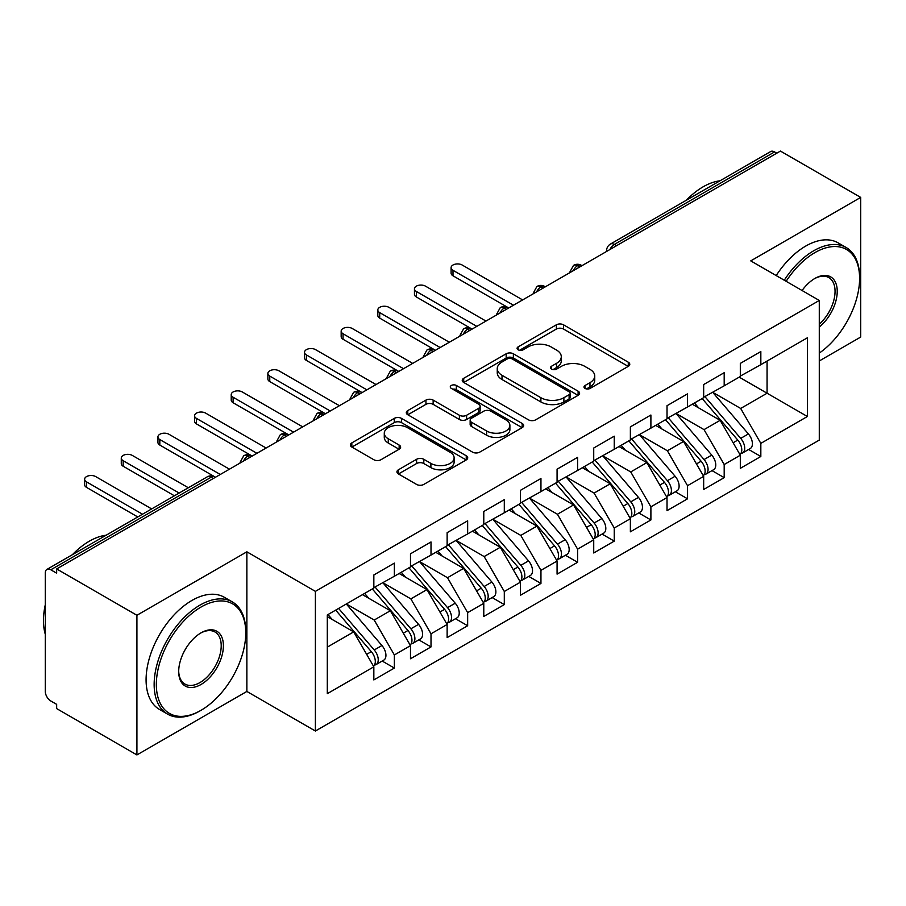 <?xml version="1.0" encoding="UTF-8"?>
<svg xmlns="http://www.w3.org/2000/svg" width="906" height="906" viewBox="0 0 906 906"><rect width="100%" height="100%" fill="white"/><g stroke="black" fill="none" stroke-linecap="round" stroke-linejoin="round"><path stroke-width="1.36" d="M585.038 388.425A3.556 2.061 0 0 0 590.066 388.425L628.288 366.352A5.085 2.933 0 0 0 629.783 364.28A5.085 2.933 0 0 0 628.288 362.207L563.543 324.824A5.085 2.933 0 0 0 556.341 324.824L518.13 346.885A3.556 2.061 0 0 0 517.088 348.346A3.556 2.061 0 0 0 518.13 349.795A3.556 2.061 0 0 0 523.158 349.795L528.107 346.941A16.274 9.4 0 0 1 551.131 346.941L556.522 350.056A16.274 9.4 0 0 1 561.29 356.704A16.274 9.4 0 0 1 556.522 363.34L551.584 366.205A3.556 2.061 0 0 0 550.531 367.655A3.556 2.061 0 0 0 551.584 369.104A3.556 2.061 0 0 0 556.612 369.104L561.561 366.25A16.274 9.4 0 0 1 584.585 366.25L589.976 369.365A16.274 9.4 0 0 1 594.744 376.013A16.274 9.4 0 0 1 589.976 382.66L585.038 385.514A3.556 2.061 0 0 0 583.985 386.964A3.556 2.061 0 0 0 585.038 388.425L585.038 385.514M398.425 469.784A5.085 2.933 0 0 0 396.941 471.856A5.085 2.933 0 0 0 398.425 473.94L416.59 484.427A5.085 2.933 0 0 0 423.793 484.427L466.239 459.92A5.085 2.933 0 0 0 467.723 457.836A5.085 2.933 0 0 0 466.239 455.763L401.483 418.379A5.085 2.933 0 0 0 394.291 418.379L351.845 442.887A5.085 2.933 0 0 0 350.362 444.959A5.085 2.933 0 0 0 351.845 447.043L373.793 459.704A5.085 2.933 0 0 0 380.984 459.704L399.15 449.217A5.085 2.933 0 0 0 400.645 447.145A5.085 2.933 0 0 0 399.15 445.073L388.266 438.787A13.613 7.86 0 0 1 384.28 433.227A13.613 7.86 0 0 1 392.683 425.967A13.613 7.86 0 0 1 407.507 427.677L450.135 452.287A13.613 7.86 0 0 1 454.121 457.836A13.613 7.86 0 0 1 445.729 465.095A13.613 7.86 0 0 1 430.894 463.396L423.793 459.297A5.085 2.933 0 0 0 416.59 459.297L398.425 469.784L398.425 473.94M819.284 360.962L860.7 337.055L860.7 197.406L780.44 151.076L56.659 568.945L56.659 573.181L50.793 569.795A7.769 4.485 -120 0 0 46.908 569.41A7.769 4.485 -120 0 0 45.3 572.966L45.3 691.448A7.769 4.485 -120 0 0 50.793 700.972L56.659 704.358L56.659 708.594L136.919 754.925L246.862 691.448L315.39 731.017L315.39 591.369L246.862 551.811L136.919 615.276L56.659 568.945M860.7 197.406L750.757 260.883L819.284 300.452L315.39 591.369M528.47 419.829A5.085 2.933 0 0 0 535.661 419.829L578.107 395.333A5.085 2.933 0 0 0 579.602 393.249A5.085 2.933 0 0 0 578.107 391.177L513.362 353.793A5.085 2.933 0 0 0 506.16 353.793L463.713 378.3A5.085 2.933 0 0 0 462.23 380.373A5.085 2.933 0 0 0 463.713 382.457L528.47 419.829M452.728 389.195A3.556 2.061 0 0 1 456.341 389.693L456.341 385.458L522.173 423.464A5.085 2.933 0 0 1 523.668 425.548A5.085 2.933 0 0 1 522.173 427.621L479.727 452.128A5.085 2.933 0 0 1 472.536 452.128L407.779 414.744L407.779 410.588A5.085 2.933 0 0 0 406.296 412.672A5.085 2.933 0 0 0 407.779 414.744M407.779 410.588L425.945 400.101A5.085 2.933 0 0 1 433.147 400.101L459.399 415.265A5.085 2.933 0 0 0 466.601 415.265L478.651 408.312A5.085 2.933 0 0 0 480.135 406.228A5.085 2.933 0 0 0 478.651 404.155L451.313 388.368A3.556 2.061 0 0 1 450.271 386.919A3.556 2.061 0 0 1 452.468 385.016A3.556 2.061 0 0 1 456.341 385.458M315.39 731.017L819.284 440.09L819.284 300.452M739.217 377.145L807.382 416.5L807.382 337.791L760.836 364.665L760.836 351.551L740.315 363.397L740.315 376.511L724.188 385.82L724.188 372.706L703.668 384.552L703.668 397.666L687.541 406.975L687.541 393.861L667.02 405.707L667.02 418.832L650.893 428.142L650.893 415.016L630.372 426.873L630.372 439.988L614.245 449.297L614.245 436.182L593.724 448.028L593.724 461.143L577.598 470.452L577.598 457.337L557.077 469.183L557.077 482.298L540.95 491.618L540.95 478.493L520.429 490.339L520.429 503.464L504.302 512.773L504.302 499.648L483.781 511.505L483.781 524.619L467.655 533.928L467.655 520.814L447.134 532.66L447.134 545.774L431.007 555.084L431.007 541.969L410.486 553.815L410.486 566.941L394.359 576.25L394.359 563.124L373.838 574.97L373.838 588.096L327.304 614.959L327.304 693.679L373.838 666.805L353.691 631.89L327.304 616.658M807.382 416.5L760.836 443.374L740.678 408.459L712.829 392.377M748.65 449.455L760.836 456.488L760.836 443.374M760.836 456.488L740.315 468.345L740.315 455.22L724.188 464.529L704.03 429.625L676.182 413.544M712.014 470.622L724.188 477.655L724.188 464.529M724.188 477.655L703.668 489.5L703.668 476.375L687.541 485.695L667.382 450.78L639.534 434.699M675.366 491.777L687.541 498.81L687.541 485.695M687.541 498.81L667.02 510.656L667.02 497.541L650.893 506.85L630.735 471.935L602.886 455.854M638.719 512.932L650.893 519.965L650.893 506.85M650.893 519.965L630.372 531.811L630.372 518.696L614.245 528.005L594.087 493.091L566.239 477.009M602.071 534.087L614.245 541.12L614.245 528.005M614.245 541.12L593.724 552.977L593.724 539.851L577.598 549.161L557.439 514.257L529.591 498.175M565.423 555.253L577.598 562.286L577.598 549.161M577.598 562.286L557.077 574.132L557.077 561.018L540.95 570.327L520.803 535.412L492.943 519.331M528.776 576.409L540.95 583.441L540.95 570.327M540.95 583.441L520.429 595.287L520.429 582.173L504.302 591.482L484.155 556.567L456.296 540.486M492.128 597.564L504.302 604.596L504.302 591.482M504.302 604.596L483.781 616.442L483.781 603.328L467.655 612.637L447.507 577.722L419.648 561.652M455.48 618.719L467.655 625.752L467.655 612.637M467.655 625.752L447.134 637.609L447.134 624.483L431.007 633.792L410.86 598.889L383 582.807M418.832 639.885L431.007 646.918L431.007 633.792M431.007 646.918L410.486 658.764L410.486 645.65L394.359 654.959L374.212 620.044L346.352 603.962M382.185 661.04L394.359 668.073L394.359 654.959M394.359 668.073L373.838 679.919L373.838 666.805M373.838 587.666L394.359 576.25M327.304 647.122L353.691 631.89M410.486 566.51L431.007 555.084M374.212 620.044L390.339 610.735L362.479 594.653M410.486 645.65L390.339 610.735M447.134 545.355L467.655 533.928M410.86 598.889L426.975 589.58L399.127 573.498M447.134 624.483L426.975 589.58M483.781 524.2L504.302 512.773M447.507 577.722L463.623 568.413L435.775 552.332M483.781 603.328L463.623 568.413M520.429 503.034L540.95 491.618M484.155 556.567L500.271 547.258L472.422 531.176M520.429 582.173L500.271 547.258M557.077 481.879L577.598 470.452M520.803 535.412L536.918 526.103L509.07 510.021M557.077 561.018L536.918 526.103M593.724 460.724L614.245 449.297M557.439 514.257L573.566 504.948L545.718 488.866M593.724 539.851L573.566 504.948M630.372 439.569L650.893 428.142M594.087 493.091L610.214 483.781L582.365 467.7M630.372 518.696L610.214 483.781M667.02 418.402L687.541 406.975M630.735 471.935L646.861 462.626L619.013 446.545M667.02 497.541L646.861 462.626M703.668 397.247L724.188 385.82M667.382 450.78L683.509 441.471L655.661 425.39M703.668 476.375L683.509 441.471M776.782 153.193L774.585 151.925L614.336 244.439L616.533 245.707M609.942 249.512A7.769 4.485 120 0 1 614.336 244.439A7.769 4.485 60 0 0 610.451 244.054L770.689 151.54A7.769 4.485 60 0 1 774.585 151.925M740.315 376.092L760.836 364.665M740.678 408.459L767.065 393.227L767.065 361.064L807.382 337.791M704.03 429.625L720.157 420.316L692.309 404.235M740.315 455.22L720.157 420.316M136.919 615.276L136.919 754.925M246.862 691.448L246.862 551.811M579.704 266.964L577.507 265.696A7.769 4.485 -120 0 0 573.623 265.311A7.769 4.485 -120 0 0 573.532 265.367L569.919 271.936A7.769 4.485 0 0 0 569.999 272.57M543.056 288.119L540.859 286.851A7.769 4.485 -120 0 0 536.975 286.466A7.769 4.485 -120 0 0 536.884 286.523L533.272 293.091A7.769 4.485 0 0 0 533.351 293.737M506.409 309.286L504.212 308.017A7.769 4.485 -120 0 0 500.327 307.632A7.769 4.485 -120 0 0 500.237 307.678L496.624 314.257A7.769 4.485 0 0 0 496.703 314.892M469.761 330.441L467.564 329.172A7.769 4.485 -120 0 0 463.679 328.787A7.769 4.485 -120 0 0 463.589 328.844L459.976 335.413A7.769 4.485 0 0 0 460.055 336.047M433.113 351.596L430.916 350.328A7.769 4.485 -120 0 0 427.032 349.942A7.769 4.485 -120 0 0 426.941 349.999L423.329 356.568A7.769 4.485 0 0 0 423.408 357.202M396.477 372.762L394.269 371.483A7.769 4.485 -120 0 0 390.384 371.098A7.769 4.485 -120 0 0 390.293 371.154L386.681 377.723A7.769 4.485 0 0 0 386.76 378.368M359.829 393.917L357.621 392.649A7.769 4.485 -120 0 0 353.736 392.264A7.769 4.485 -120 0 0 353.646 392.321L350.033 398.889A7.769 4.485 0 0 0 350.112 399.523M323.182 415.073L320.973 413.804A7.769 4.485 -120 0 0 317.089 413.419A7.769 4.485 -120 0 0 316.998 413.476L313.385 420.044A7.769 4.485 0 0 0 313.465 420.678M286.534 436.228L284.337 434.959A7.769 4.485 -120 0 0 280.441 434.574A7.769 4.485 -120 0 0 280.35 434.631L276.738 441.199A7.769 4.485 0 0 0 276.817 441.845M249.886 457.394L247.689 456.114A7.769 4.485 -120 0 0 243.793 455.729A7.769 4.485 -120 0 0 243.703 455.786L240.09 462.354A7.769 4.485 0 0 0 240.169 463M586.454 388.923L589.976 386.896A16.274 9.4 0 0 0 594.744 380.248L594.744 376.013M561.29 356.704L561.29 360.928A16.274 9.4 0 0 1 556.522 367.576L553 369.614M628.22 366.398L563.543 329.048A5.085 2.933 0 0 0 556.341 329.048L519.546 350.294M578.039 395.367L513.362 358.029A5.085 2.933 0 0 0 506.16 358.029L463.781 382.491M569.115 394.71A3.556 2.061 0 0 0 570.157 393.249A3.556 2.061 0 0 0 569.115 391.8L512.275 358.98A3.556 2.061 0 0 0 507.247 358.98L502.026 361.992A16.274 9.4 0 0 0 497.258 368.64A16.274 9.4 0 0 0 502.026 375.288L540.882 397.711A16.274 9.4 0 0 0 563.894 397.711L569.115 394.71L569.115 398.934A3.556 2.061 0 0 0 570.157 397.485L570.157 393.249M497.258 368.64L497.258 372.876A16.274 9.4 0 0 0 502.026 379.523L502.026 375.288M569.115 398.934L563.894 401.947A16.274 9.4 0 0 1 540.882 401.947L502.026 379.523M407.847 414.789L425.945 404.336L425.945 400.101M480.135 406.228L480.135 410.463A5.085 2.933 0 0 1 478.651 412.536L466.601 419.501A5.085 2.933 0 0 1 459.399 419.501L433.147 404.336A5.085 2.933 0 0 0 425.945 404.336M456.341 389.693L522.105 427.666M486.647 430.996A13.613 7.86 0 0 0 501.482 432.706A13.613 7.86 0 0 0 509.885 425.446A13.613 7.86 0 0 0 505.899 419.886L490.882 411.211A5.085 2.933 0 0 0 483.679 411.211L471.63 418.176A5.085 2.933 0 0 0 470.146 420.248A5.085 2.933 0 0 0 471.63 422.332L486.647 430.996L486.647 435.231A13.613 7.86 0 0 0 501.482 436.93A13.613 7.86 0 0 0 509.885 429.671L509.885 425.446M470.146 420.248L470.146 424.484A5.085 2.933 0 0 0 471.63 426.556L471.63 422.332M486.647 435.231L471.63 426.556M454.121 457.836L454.121 462.071A13.613 7.86 0 0 1 445.729 469.331A13.613 7.86 0 0 1 430.894 467.632L423.793 463.521A5.085 2.933 0 0 0 416.59 463.521L398.493 473.974M384.28 433.227L384.28 437.462A13.613 7.86 0 0 0 388.266 443.011L388.266 438.787M399.082 449.263L388.266 443.011M466.171 459.954L401.483 422.615A5.085 2.933 0 0 0 394.291 422.615L351.913 447.077M705.083 396.851L740.712 438.379A10.362 5.98 60 0 1 744.709 448.232A10.362 5.98 60 0 1 742.569 452.977L750.259 448.538A10.362 5.98 -120 0 0 752.41 443.793A10.362 5.98 -120 0 0 748.401 433.94L712.784 392.411M742.569 452.977A10.362 5.98 60 0 1 740.893 453.453M702.15 398.549L737.778 440.067A10.362 5.98 60 0 1 741.776 449.92A10.362 5.98 60 0 1 739.896 454.495M453 270.305L453 275.798A6.478 3.737 180 0 1 451.097 273.159L451.097 267.655A6.478 3.737 0 0 0 453 270.305L513.464 305.209M522.626 299.92L462.162 265.016A6.478 3.737 0 0 0 455.106 264.201A6.478 3.737 0 0 0 451.097 267.655M698.685 407.915L694.46 402.989M453 275.798L508.708 307.961M668.435 418.006L704.064 459.535A10.362 5.98 60 0 1 708.062 469.387A10.362 5.98 60 0 1 705.921 474.132L713.611 469.693A10.362 5.98 -120 0 0 715.763 464.948A10.362 5.98 -120 0 0 711.754 455.095L676.136 413.566M705.921 474.132A10.362 5.98 60 0 1 704.245 474.619M665.502 419.705L701.131 461.233A10.362 5.98 60 0 1 705.128 471.086A10.362 5.98 60 0 1 703.249 475.661M416.352 291.46L416.352 296.964A6.478 3.737 180 0 1 414.45 294.314L414.45 288.81A6.478 3.737 0 0 0 416.352 291.46L476.816 326.364M485.978 321.075L425.514 286.171A6.478 3.737 0 0 0 418.459 285.356A6.478 3.737 0 0 0 414.45 288.81M662.037 429.07L657.813 424.144M416.352 296.964L472.06 329.116M631.788 439.172L667.416 480.701A10.362 5.98 60 0 1 671.414 490.542A10.362 5.98 60 0 1 669.274 495.288L676.963 490.848A10.362 5.98 -120 0 0 679.115 486.103A10.362 5.98 -120 0 0 675.106 476.25L639.489 434.721M669.274 495.288A10.362 5.98 60 0 1 667.597 495.775M628.855 440.86L664.483 482.388A10.362 5.98 60 0 1 668.481 492.241A10.362 5.98 60 0 1 666.601 496.816M379.705 312.615L379.705 318.119A6.478 3.737 180 0 1 377.813 315.469L377.813 309.977A6.478 3.737 0 0 0 379.705 312.615L440.169 347.53M449.331 342.242L388.867 307.327A6.478 3.737 0 0 0 381.811 306.511A6.478 3.737 0 0 0 377.813 309.977M625.389 450.225L621.165 445.299M379.705 318.119L434.812 349.942A7.769 4.485 120 0 0 430.916 350.328A7.769 4.485 120 0 0 426.703 355.299M595.14 460.327L630.769 501.856A10.362 5.98 60 0 1 634.766 511.709A10.362 5.98 60 0 1 632.626 516.454L640.316 512.003A10.362 5.98 -120 0 0 642.467 507.258A10.362 5.98 -120 0 0 638.47 497.405L602.841 455.888M632.626 516.454A10.362 5.98 60 0 1 630.95 516.93M592.207 462.015L627.835 503.543A10.362 5.98 60 0 1 631.833 513.396A10.362 5.98 60 0 1 629.953 517.972M343.057 333.77L343.057 339.274A6.478 3.737 180 0 1 341.166 336.636L341.166 331.132A6.478 3.737 0 0 0 343.057 333.77L403.521 368.685M412.683 363.397L352.219 328.482A6.478 3.737 0 0 0 345.163 327.678A6.478 3.737 0 0 0 341.166 331.132M588.741 471.38L584.517 466.465M343.057 339.274L398.164 371.098A7.769 4.485 120 0 0 394.269 371.483A7.769 4.485 120 0 0 390.056 376.466M558.492 481.482L594.121 523.011A10.362 5.98 60 0 1 598.119 532.864A10.362 5.98 60 0 1 595.978 537.609L603.668 533.17A10.362 5.98 -120 0 0 605.82 528.425A10.362 5.98 -120 0 0 601.822 518.572L566.193 477.043M595.978 537.609A10.362 5.98 60 0 1 594.302 538.085M555.559 483.181L591.188 524.71A10.362 5.98 60 0 1 595.197 534.551A10.362 5.98 60 0 1 593.305 539.127M306.409 354.937L306.409 360.429A6.478 3.737 180 0 1 304.518 357.791L304.518 352.287A6.478 3.737 0 0 0 306.409 354.937L366.873 389.84M376.035 384.552L315.571 349.648A6.478 3.737 0 0 0 308.516 348.833A6.478 3.737 0 0 0 304.518 352.287M552.094 492.547L547.87 487.621M306.409 360.429L361.517 392.264A7.769 4.485 120 0 0 357.621 392.649A7.769 4.485 120 0 0 353.408 397.621M819.284 353.091A63.227 36.5 120 0 0 859.601 278.448A63.227 36.5 120 0 0 814.89 252.627A63.227 36.5 120 0 0 786.148 281.313M784.268 280.226A64.779 37.406 -60 0 1 813.792 250.724A64.779 37.406 -60 0 1 846.181 247.519A64.779 37.406 -60 0 1 859.601 277.179L859.601 278.448M802.07 290.509A31.619 18.256 -60 0 1 814.89 278.448L814.89 278.448A31.619 18.256 -60 0 1 837.133 288.867A31.619 18.256 -60 0 1 819.284 327.032M686.25 200.294A64.779 37.406 -60 0 1 703.113 186.829A64.779 37.406 -60 0 1 719.987 180.804M776.204 275.571A64.779 37.406 -60 0 1 805.728 246.07A64.779 37.406 -60 0 1 838.118 242.865L846.181 247.519M819.284 324.155A30.057 17.35 120 0 0 834.324 298.131A30.057 17.35 120 0 0 828.82 277.587A30.057 17.35 120 0 0 814.335 278.776M199.954 710.916L201.053 710.281A63.227 36.5 120 0 0 245.764 632.841A63.227 36.5 120 0 0 201.053 607.031A63.227 36.5 120 0 0 156.342 684.472A63.227 36.5 120 0 0 201.053 710.281L199.954 710.916A64.779 37.406 -60 0 1 167.565 714.121A64.779 37.406 -60 0 1 157.633 662.218A64.779 37.406 -60 0 1 199.954 605.129A64.779 37.406 -60 0 1 232.344 601.912A64.779 37.406 -60 0 1 245.764 631.573L245.764 632.841M201.053 684.472A31.619 18.256 -60 0 1 178.697 671.561A31.619 18.256 -60 0 1 201.053 632.841L201.053 632.841A31.619 18.256 -60 0 1 223.408 645.752A31.619 18.256 -60 0 1 201.053 684.472M178.697 670.916A30.057 17.35 120 0 0 184.926 684.053A30.057 17.35 120 0 0 199.954 682.569A30.057 17.35 120 0 0 219.592 656.08A30.057 17.35 120 0 0 214.982 631.992A30.057 17.35 120 0 0 200.498 633.169M72.401 554.687A64.779 37.406 -60 0 1 89.275 541.233A64.779 37.406 -60 0 1 106.149 535.208M167.565 714.121L159.501 709.466A64.779 37.406 -60 0 1 149.569 657.563A64.779 37.406 -60 0 1 191.891 600.474A64.779 37.406 -60 0 1 224.28 597.258L232.344 601.912M45.3 634.325A64.779 37.406 -60 0 1 45.3 604.698M521.845 502.637L557.473 544.166A10.362 5.98 60 0 1 561.471 554.019A10.362 5.98 60 0 1 559.33 558.764L567.02 554.325A10.362 5.98 -120 0 0 569.172 549.58A10.362 5.98 -120 0 0 565.174 539.727L529.546 498.198M559.33 558.764A10.362 5.98 60 0 1 557.654 559.251M518.923 504.336L554.54 545.865A10.362 5.98 60 0 1 558.549 555.718A10.362 5.98 60 0 1 556.658 560.293M269.762 376.092L269.762 381.596A6.478 3.737 180 0 1 267.87 378.946L267.87 373.442A6.478 3.737 0 0 0 269.762 376.092L330.226 410.996M339.388 405.707L278.923 370.803A6.478 3.737 0 0 0 271.868 369.988A6.478 3.737 0 0 0 267.87 373.442M515.446 513.702L511.222 508.776M269.762 381.596L324.869 413.419A7.769 4.485 120 0 0 320.973 413.804A7.769 4.485 120 0 0 316.76 418.776M485.197 523.804L520.825 565.333A10.362 5.98 60 0 1 524.823 575.174A10.362 5.98 60 0 1 522.683 579.919L530.372 575.48A10.362 5.98 -120 0 0 532.524 570.735A10.362 5.98 -120 0 0 528.526 560.882L492.898 519.353M522.683 579.919A10.362 5.98 60 0 1 521.007 580.406M482.275 525.491L517.892 567.02A10.362 5.98 60 0 1 521.901 576.873A10.362 5.98 60 0 1 520.01 581.448M233.114 397.247L233.114 402.751A6.478 3.737 180 0 1 231.223 400.101L231.223 394.608A6.478 3.737 0 0 0 233.114 397.247L293.578 432.162M302.74 426.873L242.276 391.958A6.478 3.737 0 0 0 235.22 391.154A6.478 3.737 0 0 0 231.223 394.608M478.798 534.857L474.574 529.931M233.114 402.751L288.821 434.914M448.561 544.959L484.178 586.488A10.362 5.98 60 0 1 488.187 596.341A10.362 5.98 60 0 1 486.035 601.086L493.736 596.635A10.362 5.98 -120 0 0 495.876 591.89A10.362 5.98 -120 0 0 491.879 582.048L456.25 540.52M486.035 601.086A10.362 5.98 60 0 1 484.359 601.561M445.627 546.646L481.245 588.175A10.362 5.98 60 0 1 485.254 598.028A10.362 5.98 60 0 1 483.362 602.603M196.466 418.402L196.466 423.906A6.478 3.737 180 0 1 194.575 421.267L194.575 415.763A6.478 3.737 0 0 0 196.466 418.402L256.942 453.317M266.104 448.028L205.628 413.113A6.478 3.737 0 0 0 198.573 412.309A6.478 3.737 0 0 0 194.575 415.763M442.151 556.024L437.926 551.097M196.466 423.906L251.574 455.729A7.769 4.485 120 0 0 247.689 456.114A7.769 4.485 120 0 0 243.465 461.097M411.913 566.114L447.53 607.643A10.362 5.98 60 0 1 451.539 617.496A10.362 5.98 60 0 1 449.387 622.241L457.088 617.801A10.362 5.98 -120 0 0 459.229 613.056A10.362 5.98 -120 0 0 455.231 603.203L419.603 561.675M449.387 622.241A10.362 5.98 60 0 1 447.711 622.716M408.98 567.813L444.597 609.342A10.362 5.98 60 0 1 448.606 619.183A10.362 5.98 60 0 1 446.715 623.77M159.818 439.569L159.818 445.061A6.478 3.737 180 0 1 157.927 442.422L157.927 436.919A6.478 3.737 0 0 0 159.818 439.569L220.294 474.472M229.456 469.183L168.98 434.28A6.478 3.737 0 0 0 161.925 433.464A6.478 3.737 0 0 0 157.927 436.919M405.503 577.179L401.279 572.252M159.818 445.061L214.926 476.896A7.769 4.485 120 0 0 211.041 477.281L50.793 569.795M375.265 587.281L410.882 628.798A10.362 5.98 60 0 1 414.891 638.651A10.362 5.98 60 0 1 412.74 643.396L420.441 638.957A10.362 5.98 -120 0 0 422.581 634.211A10.362 5.98 -120 0 0 418.583 624.359L382.955 582.83M412.74 643.396A10.362 5.98 60 0 1 411.064 643.883M372.332 588.968L407.949 630.497A10.362 5.98 60 0 1 411.958 640.349A10.362 5.98 60 0 1 410.067 644.925M123.171 460.724L123.171 466.228A6.478 3.737 180 0 1 121.279 463.578L121.279 458.074A6.478 3.737 0 0 0 123.171 460.724L179.161 493.045M188.323 487.756L132.333 455.435A6.478 3.737 0 0 0 125.277 454.619A6.478 3.737 0 0 0 121.279 458.074M368.855 598.334L364.631 593.407M123.171 466.228L174.405 495.797M338.618 608.436L374.235 649.964A10.362 5.98 60 0 1 378.244 659.817A10.362 5.98 60 0 1 376.092 664.551L383.793 660.112A10.362 5.98 -120 0 0 385.933 655.366A10.362 5.98 -120 0 0 381.936 645.514L346.307 603.985M376.092 664.551A10.362 5.98 60 0 1 374.416 665.038M335.684 610.123L371.301 651.652A10.362 5.98 60 0 1 375.31 661.505A10.362 5.98 60 0 1 373.431 666.08M86.523 481.879L86.523 487.383A6.478 3.737 180 0 1 84.632 484.733L84.632 479.24A6.478 3.737 0 0 0 86.523 481.879L142.514 514.212M151.676 508.923L95.685 476.59A6.478 3.737 0 0 0 88.629 475.786A6.478 3.737 0 0 0 84.632 479.24M332.208 619.489L327.983 614.574M86.523 487.383L137.757 516.952M213.238 478.549L211.041 477.281A7.769 4.485 -120 0 0 207.146 476.896L46.908 569.41M581.98 265.651L581.392 265.311A7.769 4.485 120 0 0 577.507 265.696A7.769 4.485 120 0 0 573.294 270.668M606.567 251.46L606.567 250.781A7.769 4.485 0 0 0 606.646 251.415M545.333 286.806L544.744 286.466A7.769 4.485 120 0 0 540.859 286.851A7.769 4.485 120 0 0 536.646 291.834M508.685 307.972L508.096 307.632A7.769 4.485 120 0 0 504.212 308.017A7.769 4.485 120 0 0 499.999 312.989M472.037 329.127L471.46 328.787A7.769 4.485 120 0 0 467.564 329.172A7.769 4.485 120 0 0 463.351 334.144M288.81 434.914L288.221 434.574A7.769 4.485 120 0 0 284.337 434.959A7.769 4.485 120 0 0 280.113 439.931M589.976 386.896L589.976 382.66M551.584 369.104L551.584 366.205M556.522 367.576L556.522 363.34M518.13 349.795L518.13 346.885M556.341 329.048L556.341 324.824M563.543 329.048L563.543 324.824M628.288 366.352L628.288 362.207M463.713 382.457L463.713 378.3M506.16 358.029L506.16 353.793M513.362 358.029L513.362 353.793M578.107 395.333L578.107 391.177M540.882 401.947L540.882 397.711M563.894 401.947L563.894 397.711M433.147 404.336L433.147 400.101M459.399 419.501L459.399 415.265M466.601 419.501L466.601 415.265M478.651 412.536L478.651 408.312M522.173 427.621L522.173 423.464M416.59 463.521L416.59 459.297M423.793 463.521L423.793 459.297M430.894 467.632L430.894 463.396M399.15 449.217L399.15 445.073M351.845 447.043L351.845 442.887M394.291 422.615L394.291 418.379M401.483 422.615L401.483 418.379M466.239 459.92L466.239 455.763M737.778 440.067L733.124 442.762M748.401 433.94L740.712 438.379M701.131 461.233L696.476 463.917M711.754 455.095L704.064 459.535M664.483 482.388L659.828 485.072M675.106 476.25L667.416 480.701M627.835 503.543L623.181 506.239M638.47 497.405L630.769 501.856M591.188 524.71L586.533 527.394M601.822 518.572L594.121 523.011M554.54 545.865L549.885 548.549M565.174 539.727L557.473 544.166M517.892 567.02L513.238 569.715M528.526 560.882L520.825 565.333M481.245 588.175L476.59 590.871M491.879 582.048L484.178 586.488M444.597 609.342L439.942 612.026M455.231 603.203L447.53 607.643M407.949 630.497L403.295 633.181M418.583 624.359L410.882 628.798M371.301 651.652L366.647 654.347M381.936 645.514L374.235 649.964M581.392 265.311A7.769 7.769 0 0 0 573.623 265.311M610.451 244.054A7.769 7.769 0 0 0 606.567 250.781M544.744 286.466A7.769 7.769 0 0 0 536.975 286.466M569.919 271.936L569.919 272.615M508.096 307.632A7.769 7.769 0 0 0 500.327 307.632M533.272 293.091L533.272 293.782M471.46 328.787A7.769 7.769 0 0 0 463.679 328.787M496.624 314.257L496.624 314.937M434.812 349.942A7.769 7.769 0 0 0 427.032 349.942M459.976 335.413L459.976 336.092M398.164 371.098A7.769 7.769 0 0 0 390.384 371.098M423.329 356.568L423.329 357.247M361.517 392.264A7.769 7.769 0 0 0 353.736 392.264M386.681 377.723L386.681 378.414M324.869 413.419A7.769 7.769 0 0 0 317.089 413.419M350.033 398.889L350.033 399.569M288.221 434.574A7.769 7.769 0 0 0 280.441 434.574M313.385 420.044L313.385 420.724M251.574 455.729A7.769 7.769 0 0 0 243.793 455.729M276.738 441.199L276.738 441.89M214.926 476.896A7.769 7.769 0 0 0 207.146 476.896M240.09 462.354L240.09 463.045"/></g></svg>
